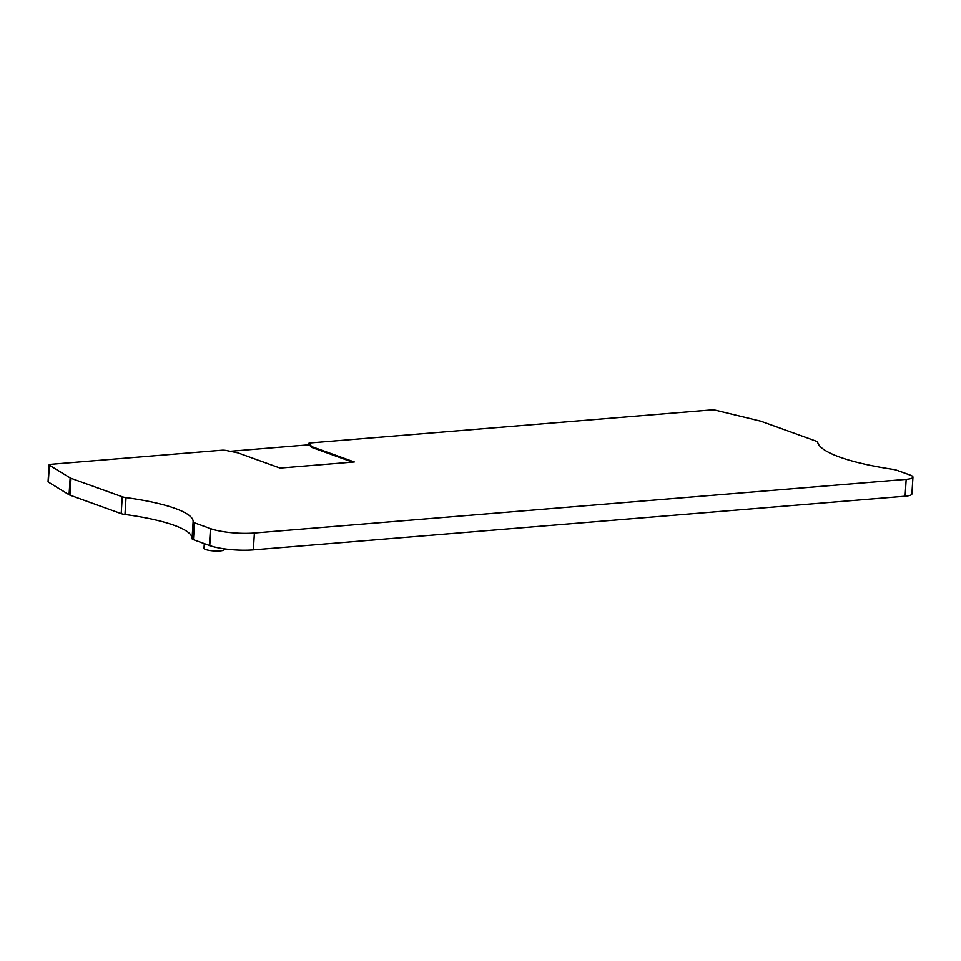 <?xml version="1.0" encoding="UTF-8"?>
<svg xmlns="http://www.w3.org/2000/svg" width="961" height="961" viewBox="0 0 961 961"><rect width="100%" height="100%" fill="white"/><g stroke="black" fill="none" stroke-linecap="round" stroke-linejoin="round"><path stroke-width="1.44" d="M49.107 464.86A3.928 0.805 -176.4 0 0 49.359 465.172L70.129 477.881A7.856 1.622 -176.4 0 0 71.006 478.29L122.251 496.777A7.856 1.622 -176.4 0 0 126.035 497.606A102.058 21.046 3.6 0 1 193.113 521.739A102.058 21.046 3.6 0 1 193.113 521.799A7.856 1.622 -176.4 0 1 193.113 521.799A7.856 1.622 -176.4 0 0 194.494 522.832L210.819 528.718A31.401 6.475 -176.4 0 0 254.401 533.007L906.175 479.347A15.7 3.243 -176.4 0 0 912.95 477.136A15.7 3.243 -176.4 0 0 910.187 475.082L896.565 470.169A7.856 1.622 -176.4 0 0 893.213 469.4A125.603 25.899 3.6 0 1 817.631 442.132A7.856 1.622 -176.4 0 0 816.249 441.195L761.484 421.435A7.856 1.622 -176.4 0 0 760.223 421.062L715.897 410.299A3.928 0.805 -176.4 0 0 711.08 409.951L310.355 442.937A3.928 0.805 -176.4 0 0 308.661 443.489A3.928 0.805 -176.4 0 0 308.769 443.694L312.073 446.733L354.297 461.965L280.083 468.079L237.86 452.847L226.243 450.493A3.928 0.805 -176.4 0 0 221.799 450.228L50.801 464.307A3.928 0.805 -176.4 0 0 49.107 464.86L48.05 481.725A3.928 0.805 -176.4 0 0 48.302 482.038L69.06 494.747A7.856 1.622 -176.4 0 0 69.949 495.155L121.194 513.642A7.856 1.622 -176.4 0 0 124.966 514.471A102.058 21.046 3.6 0 1 192.056 538.532M912.95 477.136L911.893 494.002A15.7 3.243 -176.4 0 1 905.106 496.212L253.344 549.872A31.401 6.475 -176.4 0 1 209.75 545.584L193.425 539.698A7.856 1.622 -176.4 0 1 192.044 538.677A7.856 1.622 -176.4 0 1 192.044 538.665L193.113 521.811L192.044 538.677M312.073 446.733L312.025 447.502L352.531 462.109M230.159 451.286L309.07 444.787L312.025 447.502M224.418 548.851L224.369 549.5A10.211 2.102 -176.4 0 1 217.15 551.049A10.211 2.102 -176.4 0 1 205.798 549.548A10.211 2.102 -176.4 0 1 203.996 548.214L204.297 543.614M308.769 443.694L308.697 444.823M49.359 465.172L48.302 482.038M70.129 477.881L69.06 494.747M71.006 478.29L69.949 495.155M122.251 496.777L121.194 513.642M126.035 497.606L124.966 514.471M194.494 522.832L193.425 539.698M210.819 528.718L209.75 545.584M254.401 533.007L253.344 549.872M906.175 479.347L905.106 496.212M308.661 443.489L308.577 444.835"/></g></svg>
